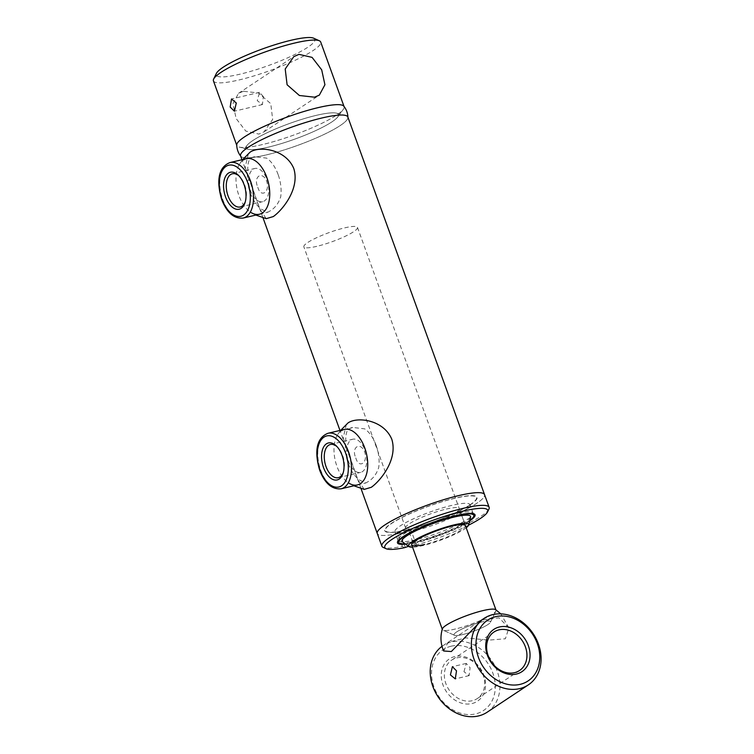 <?xml version="1.0" encoding="UTF-8"?>
<svg xmlns="http://www.w3.org/2000/svg" width="754" height="754" viewBox="0 0 754 754"><rect width="100%" height="100%" fill="white"/><g stroke="black" fill="none" stroke-linecap="round" stroke-linejoin="round"><path stroke-width="0.57" stroke-dasharray="3.77 2.83" d="M263.363 96.597L259.536 92.356L257.246 100.659L262.42 104.57L263.363 96.597M243.382 91.272L238.547 93.308L232.939 103.713L236.153 118.585L245.785 131.083L258.886 134.099L264.098 131.809L272.665 119.434L270.761 103.675L258.462 92.959L243.382 91.272M344.003 106.399L344.088 106.644A57.04 9.585 -19.9 0 1 343.268 109.424A57.04 9.585 -19.9 0 1 262.656 144.514A57.04 9.585 -19.9 0 1 239.225 147.087A57.04 9.585 -19.9 0 1 236.813 145.475L236.728 145.23M213.429 80.867A57.04 9.585 160.1 0 0 239.263 79.905A57.04 9.585 160.1 0 0 294.871 60.414A57.04 9.585 160.1 0 0 320.704 42.035M313.645 38.2A52.478 8.822 -19.9 0 1 294.644 54.59A52.478 8.822 -19.9 0 1 239.96 74.194A52.478 8.822 -19.9 0 1 216.398 73.402M316.237 115.371A49.057 8.247 -19.9 0 1 337.754 116.936A49.057 8.247 -19.9 0 1 268.424 147.115A49.057 8.247 -19.9 0 1 248.273 149.33A49.057 8.247 -19.9 0 1 263.74 134.382A49.057 8.247 -19.9 0 1 316.237 115.371M481.702 621.993A19.397 3.261 160.1 0 0 461.495 629.241A19.397 3.261 160.1 0 0 454.474 635.292A19.397 3.261 160.1 0 0 462.796 634.538A19.397 3.261 160.1 0 0 490.411 622.286A19.397 3.261 160.1 0 0 481.702 621.993M495.906 609.816L496.009 610.099A28.52 4.797 -19.9 0 1 495.896 611.013A28.52 4.797 -19.9 0 1 455.284 629.034A28.52 4.797 -19.9 0 1 443.041 630.146A28.52 4.797 -19.9 0 1 442.372 629.515L442.268 629.232M316.755 246.351A28.52 4.797 -19.9 0 1 303.843 246.831A28.52 4.797 -19.9 0 1 316.755 237.642A28.52 4.797 -19.9 0 1 344.559 227.897A28.52 4.797 -19.9 0 1 357.481 227.416A28.52 4.797 -19.9 0 1 344.559 236.605A28.52 4.797 -19.9 0 1 316.755 246.351M404.267 547.743L402.382 546.367A57.04 9.585 -19.9 0 1 383.202 547.413M488.912 509.157A57.04 9.585 -19.9 0 1 481.486 515.896A57.04 9.585 -19.9 0 1 413.418 543.766L408.828 531.08L410.845 529.732L416.208 544.539L408.583 546.339M469.648 520.929A41.244 6.937 -19.9 0 1 469.516 521.014A41.244 6.937 -19.9 0 1 405.539 544.134M467.697 519.148A39.934 6.711 160.1 0 0 472.645 512.597A39.934 6.711 160.1 0 0 442.683 517.235A39.934 6.711 160.1 0 0 403.315 534.341A39.934 6.711 160.1 0 0 397.914 539.657A39.934 6.711 160.1 0 0 424.719 537.357A39.934 6.711 160.1 0 0 467.697 519.148M402.382 546.367L397.792 533.681A57.04 9.585 -19.9 0 1 377.273 533.474A57.04 9.585 -19.9 0 0 403.107 532.513A57.04 9.585 -19.9 0 0 458.715 513.022A57.04 9.585 -19.9 0 0 484.549 494.643A57.04 9.585 -19.9 0 1 476.896 503.21A57.04 9.585 -19.9 0 1 408.828 531.08M405.171 547.14L399.808 532.333L410.845 529.732M469.996 504.831A48.492 8.153 -19.9 0 1 407.273 529.742A48.492 8.153 -19.9 0 1 391.816 523.285A48.492 8.153 -19.9 0 1 454.539 498.375A48.492 8.153 -19.9 0 1 469.996 504.831M397.792 533.681L399.808 532.333M413.418 543.766L415.303 545.142L416.208 544.539M415.303 545.142A54.759 9.208 160.1 0 0 468.554 525.17M469.799 520.335A39.934 6.711 -19.9 0 1 416.802 541.777A39.934 6.711 -19.9 0 1 405.049 543.775M412.975 531.202A39.934 6.711 -19.9 0 1 394.889 531.881A39.934 6.711 -19.9 0 1 412.975 519.016A39.934 6.711 -19.9 0 1 451.9 505.369A39.934 6.711 -19.9 0 1 469.987 504.699A39.934 6.711 -19.9 0 1 451.9 517.564A39.934 6.711 -19.9 0 1 412.975 531.202M466.208 527.772A31.941 5.372 -19.9 0 1 422.994 545.538A31.941 5.372 -19.9 0 1 412.57 547.187M470.609 517.169A36.512 6.136 -19.9 0 1 418.47 540.675A36.512 6.136 -19.9 0 1 402.4 541.862M446.34 509.063A28.52 4.797 -19.9 0 1 459.261 508.582A28.52 4.797 -19.9 0 1 446.34 517.772A28.52 4.797 -19.9 0 1 418.536 527.517A28.52 4.797 -19.9 0 1 405.624 527.998A28.52 4.797 -19.9 0 1 418.536 518.809A28.52 4.797 -19.9 0 1 446.34 509.063M357.481 227.416L465.378 525.5A28.52 4.797 -19.9 0 1 452.466 534.69A28.52 4.797 -19.9 0 1 424.662 544.435M245.257 201.865A17.059 9.557 -103.3 0 0 245.531 201.111A17.059 9.557 -103.3 0 0 244.664 184.843A17.059 9.557 -103.3 0 0 239.763 176.653A17.059 9.557 -103.3 0 0 239.188 176.097M278.122 174.56A28.52 15.985 -103.3 0 0 266.662 158.133L254.729 156.719L250.46 158.34C248.481 160.461 247.585 164.57 247.755 170.677A28.52 15.985 -103.3 0 0 250.319 193.015A28.52 15.985 -103.3 0 0 261.789 209.452L267.83 212.242L269.602 211.214C274.786 208.34 278.48 203.571 280.695 196.898A28.52 15.985 -103.3 0 0 278.122 174.56M267.057 179.565A17.059 9.557 76.7 0 1 262.656 201.686A17.059 9.557 76.7 0 1 250.432 190.602A17.059 9.557 76.7 0 1 254.824 168.481A17.059 9.557 76.7 0 1 267.057 179.565M343.258 472.579A17.059 9.557 -103.3 0 0 343.532 471.825A17.059 9.557 -103.3 0 0 342.665 455.567A17.059 9.557 -103.3 0 0 337.764 447.376A17.059 9.557 -103.3 0 0 337.179 446.82M376.123 445.284A28.52 15.985 -103.3 0 0 364.653 428.847L352.731 427.443L348.461 429.064C346.482 431.175 345.577 435.294 345.756 441.401A28.52 15.985 -103.3 0 0 348.32 463.738A28.52 15.985 -103.3 0 0 359.79 480.166L365.831 482.965L367.603 481.938C372.787 479.063 376.482 474.285 378.687 467.621A28.52 15.985 -103.3 0 0 376.123 445.284M365.049 450.279A17.059 9.557 76.7 0 1 360.657 472.4A17.059 9.557 76.7 0 1 348.433 461.316A17.059 9.557 76.7 0 1 352.825 439.205A17.059 9.557 76.7 0 1 365.049 450.279M454.888 656.517A25.382 20.584 56.4 0 0 442.947 684.877A25.382 20.584 56.4 0 0 471.929 703.576A25.382 20.584 56.4 0 0 483.87 675.216A25.382 20.584 56.4 0 0 454.888 656.517M472.268 700.72A23.101 18.737 -123.6 0 1 447.216 686.762A23.101 18.737 -123.6 0 1 451.74 660.061A23.101 18.737 -123.6 0 1 456.764 657.893A23.101 18.737 -123.6 0 1 481.825 671.852A23.101 18.737 -123.6 0 1 477.301 698.553A23.101 18.737 -123.6 0 1 472.268 700.72M451.156 646.206A36.512 29.613 -123.6 0 1 492.843 673.096A36.512 29.613 -123.6 0 1 475.661 713.887A36.512 29.613 -123.6 0 1 433.974 686.988A36.512 29.613 -123.6 0 1 451.156 646.206M487.159 712.21A39.934 32.384 56.4 0 0 494.982 666.046A39.934 32.384 56.4 0 0 451.674 641.927A39.934 32.384 56.4 0 0 442.994 645.669A39.934 32.384 56.4 0 0 442.023 646.338M463.964 671.701L466.255 663.407L470.081 667.648L469.139 675.622L463.964 671.701M355.803 457.923C358.829 469.177 368.272 462.909 364.7 452.023C360.384 441.09 350.921 447.32 355.803 457.923M257.802 187.209C260.827 198.453 270.281 192.195 266.699 181.309C262.392 170.366 252.929 176.606 257.802 187.209M240.573 155.842A57.04 9.585 160.1 0 0 266.407 154.881A57.04 9.585 160.1 0 0 322.015 135.39A57.04 9.585 160.1 0 0 347.848 117.011M407 529.93A49.057 8.247 -19.9 0 1 391.354 523.389A49.057 8.247 -19.9 0 1 454.813 498.187A49.057 8.247 -19.9 0 1 470.458 504.728A49.057 8.247 -19.9 0 1 407 529.93M343.824 106.163A57.04 9.585 -19.9 0 1 343.268 109.424A57.04 9.585 -19.9 0 1 336.444 115.211A57.04 9.585 -19.9 0 1 284.098 138.397A57.04 9.585 -19.9 0 1 239.225 147.087A57.04 9.585 -19.9 0 1 236.718 144.938M252.778 140.574A49.057 8.247 -19.9 0 1 297.792 120.64A49.057 8.247 -19.9 0 1 336.388 113.157A49.057 8.247 -19.9 0 1 337.754 116.936A49.057 8.247 -19.9 0 1 331.883 121.912A49.057 8.247 -19.9 0 1 286.869 141.846A49.057 8.247 -19.9 0 1 248.273 149.33A49.057 8.247 -19.9 0 1 246.907 145.55A49.057 8.247 -19.9 0 1 252.778 140.574M347.933 117.256L347.943 117.549A57.04 9.585 -19.9 0 1 340.195 125.579A57.04 9.585 -19.9 0 1 282.835 150.357A57.04 9.585 -19.9 0 1 240.837 156.323L240.658 156.097M341.298 430.751A28.52 15.985 -103.3 0 0 337.726 434.483A28.52 15.985 -103.3 0 0 335.313 460.854A28.52 15.985 -103.3 0 0 349.262 483.371L353.862 485.783M346.416 424.191L343.183 437.999L357.999 480.034L364.229 489.384M243.297 160.027A28.52 15.985 -103.3 0 0 239.725 163.769A28.52 15.985 -103.3 0 0 237.312 190.14A28.52 15.985 -103.3 0 0 251.261 212.656L255.86 215.069M248.415 153.467L245.182 167.275L259.998 209.31L266.228 218.66M495.585 609.609A28.52 4.797 -19.9 0 1 495.896 611.013A28.52 4.797 -19.9 0 1 492.183 614.378A28.52 4.797 -19.9 0 1 465.02 626.301A28.52 4.797 -19.9 0 1 443.041 630.146A28.52 4.797 -19.9 0 1 442.381 628.874M487.885 624.576A19.397 3.261 -19.9 0 1 469.412 632.681A19.397 3.261 -19.9 0 1 454.474 635.292A19.397 3.261 -19.9 0 1 456.613 631.956A19.397 3.261 -19.9 0 1 478.121 622.936A19.397 3.261 -19.9 0 1 490.411 622.286A19.397 3.261 -19.9 0 1 487.885 624.576M443.654 650.985L448.046 642.314L466.019 637.893L488.498 640.137L505.387 638.779L508.903 627.875L499.007 617.828L481.844 620.061M243.184 218.057A28.52 15.985 76.7 0 1 222.732 199.527A28.52 15.985 76.7 0 1 230.083 162.544M341.185 488.781A28.52 15.985 76.7 0 1 320.733 470.242A28.52 15.985 76.7 0 1 328.084 433.258M238.547 93.308L293.683 56.71M259.536 92.356L231.516 98.972M337.754 116.936L343.268 109.424L337.754 116.936M248.273 149.33L239.225 147.087L248.273 149.33M262.42 104.57L234.4 111.187M264.098 131.809L319.319 95.155M454.474 635.292L443.041 630.146L454.474 635.292M405.624 527.998L303.843 246.831M490.411 622.286L495.896 611.013L490.411 622.286M472.645 512.597L474.634 514.247M397.914 539.657L397.433 542.192M398.131 540.816L394.889 531.881M465.378 525.5L459.261 508.582M473.22 513.634L469.987 504.699M245.531 201.111L245.012 202.694M246.313 158.708L254.729 156.719M240.272 206.964L262.656 201.686M232.439 173.759L254.824 168.481M259.414 214.23L267.83 212.242M239.763 176.653L238.584 175.465M343.532 471.825L343.013 473.418M344.314 429.431L352.731 427.443M338.273 477.687L360.657 472.4M330.441 444.483L352.825 439.205M357.415 484.945L365.831 482.965M337.764 447.376L336.586 446.179M466.255 663.407L452.4 666.677M469.139 675.622L455.284 678.892M494.002 632.003L451.74 660.061M519.553 670.504L477.301 698.553M478.969 621.786L442.994 645.669M360.987 488.507L339.979 430.449M262.995 217.783L241.977 159.735M336.388 113.157L345.436 115.4M246.907 145.55L241.393 153.062M337.726 434.483L340.761 430.27M239.725 163.769L242.76 159.546M508.903 627.875L500.816 613.869"/><path stroke-width="1.13" d="M314.484 97.191L299.385 95.494L287.104 84.778L285.21 69.01L293.768 56.654L298.98 54.363L312.081 57.379L321.694 69.849L324.927 84.75L319.319 95.155L314.484 97.191M230.168 107.049L231.516 98.972L236.285 102.987L234.4 111.187L230.168 107.049M236.813 145.475A57.04 9.585 -19.9 0 1 262.646 127.096A57.04 9.585 -19.9 0 1 318.254 107.605A57.04 9.585 -19.9 0 1 344.088 106.644M344.003 106.399L320.704 42.035A57.04 9.585 160.1 0 0 319.357 40.782A57.04 9.585 160.1 0 0 294.871 42.997A57.04 9.585 160.1 0 0 213.655 79.047A57.04 9.585 160.1 0 0 213.429 80.867L236.728 145.23M213.655 79.047L216.398 73.402A52.478 8.822 -19.9 0 1 291.11 40.245A52.478 8.822 -19.9 0 1 313.645 38.2L319.357 40.782M442.372 629.515A28.52 4.797 -19.9 0 1 455.284 620.325A28.52 4.797 -19.9 0 1 483.088 610.58A28.52 4.797 -19.9 0 1 496.009 610.099M468.554 525.17A54.759 9.208 160.1 0 0 480.411 518.45A54.759 9.208 160.1 0 0 487.536 511.975A54.759 9.208 160.1 0 0 452.843 513.804A54.759 9.208 160.1 0 0 392.118 539.28A54.759 9.208 160.1 0 0 386.067 548.705A54.759 9.208 160.1 0 0 404.267 547.743L408.583 546.339M386.067 548.705L383.202 547.413A57.04 9.585 -19.9 0 1 381.863 546.169A57.04 9.585 -19.9 0 1 389.516 537.602A57.04 9.585 -19.9 0 1 448.357 512.362A57.04 9.585 -19.9 0 1 489.139 507.329A57.04 9.585 -19.9 0 1 488.912 509.157L487.536 511.975M405.539 544.134A41.244 6.937 -19.9 0 1 397.433 542.192A41.244 6.937 -19.9 0 1 403.013 536.707A41.244 6.937 -19.9 0 1 443.691 519.035A41.244 6.937 -19.9 0 1 474.634 514.247A41.244 6.937 -19.9 0 1 469.648 520.929M381.863 546.169L377.273 533.474A57.04 9.585 -19.9 0 1 384.917 524.907A57.04 9.585 -19.9 0 1 443.757 499.666A57.04 9.585 -19.9 0 1 484.549 494.643L347.848 117.011A57.04 9.585 160.1 0 0 322.005 117.973A57.04 9.585 160.1 0 0 266.398 137.464A57.04 9.585 160.1 0 0 240.573 155.842L241.977 159.735M405.049 543.775A39.934 6.711 -19.9 0 1 398.725 542.456A39.934 6.711 -19.9 0 1 416.802 529.591A39.934 6.711 -19.9 0 1 455.727 515.943A39.934 6.711 -19.9 0 1 473.814 515.274A39.934 6.711 -19.9 0 1 469.799 520.335M412.57 547.187A31.941 5.372 -19.9 0 1 408.932 546.584A31.941 5.372 -19.9 0 1 421.552 536.471A31.941 5.372 -19.9 0 1 454.134 524.878A31.941 5.372 -19.9 0 1 468.611 524.982A31.941 5.372 -19.9 0 1 466.208 527.772M408.932 546.584L402.4 541.862A36.512 6.136 -19.9 0 1 416.821 530.307A36.512 6.136 -19.9 0 1 454.059 517.056A36.512 6.136 -19.9 0 1 470.609 517.169L468.611 524.982M424.662 544.435A28.52 4.797 -19.9 0 1 411.741 544.916A28.52 4.797 -19.9 0 1 424.662 535.726A28.52 4.797 -19.9 0 1 452.466 525.981A28.52 4.797 -19.9 0 1 465.378 525.5L495.906 609.816M244.051 184.589A18.991 10.641 76.7 0 1 245.012 202.694A18.991 10.641 76.7 0 1 235.766 209.084A18.991 10.641 76.7 0 1 225.531 196.879A18.991 10.641 76.7 0 1 225.889 175.861A18.991 10.641 76.7 0 1 238.584 175.465A18.991 10.641 76.7 0 1 244.051 184.589M239.188 176.097A17.059 9.557 -103.3 0 0 232.439 173.759A17.059 9.557 -103.3 0 0 228.038 195.88A17.059 9.557 -103.3 0 0 240.272 206.964A17.059 9.557 -103.3 0 0 245.257 201.865M342.052 455.312A18.991 10.641 76.7 0 1 343.013 473.418A18.991 10.641 76.7 0 1 333.768 479.798A18.991 10.641 76.7 0 1 323.532 467.603A18.991 10.641 76.7 0 1 323.881 446.575A18.991 10.641 76.7 0 1 336.586 446.179A18.991 10.641 76.7 0 1 342.052 455.312M337.179 446.82A17.059 9.557 -103.3 0 0 330.441 444.483A17.059 9.557 -103.3 0 0 326.039 466.603A17.059 9.557 -103.3 0 0 338.273 477.687A17.059 9.557 -103.3 0 0 343.258 472.579M442.023 646.338A39.934 32.384 56.4 0 0 435.501 692.474A39.934 32.384 56.4 0 0 478.479 715.951A39.934 32.384 56.4 0 0 487.159 712.21L528.309 684.896A39.934 32.384 -123.6 0 1 519.619 688.638A39.934 32.384 -123.6 0 1 476.321 664.51A39.934 32.384 -123.6 0 1 484.134 618.355A39.934 32.384 -123.6 0 1 492.824 614.614A39.934 32.384 -123.6 0 1 536.122 638.732A39.934 32.384 -123.6 0 1 528.309 684.896M520.137 684.359A36.512 29.613 56.4 0 0 537.319 643.577A36.512 29.613 56.4 0 0 495.642 616.678A36.512 29.613 56.4 0 0 478.46 657.46A36.512 29.613 56.4 0 0 520.137 684.359M516.405 674.048A25.382 20.584 -123.6 0 1 487.423 655.349A25.382 20.584 -123.6 0 1 499.374 626.989A25.382 20.584 -123.6 0 1 528.356 645.688A25.382 20.584 -123.6 0 1 516.405 674.048M499.025 629.844A23.101 18.737 56.4 0 0 494.002 632.003A23.101 18.737 56.4 0 0 489.478 658.713A23.101 18.737 56.4 0 0 514.53 672.672A23.101 18.737 56.4 0 0 519.553 670.504A23.101 18.737 56.4 0 0 524.077 643.793A23.101 18.737 56.4 0 0 499.025 629.844M450.402 674.905L452.4 666.677L456.519 670.843L455.284 678.892L450.402 674.905M360.987 488.507L377.273 533.474A57.04 9.585 -19.9 0 1 403.098 515.095A57.04 9.585 -19.9 0 1 458.705 495.604A57.04 9.585 -19.9 0 1 484.549 494.643L489.139 507.329M244.466 136.908A57.04 9.585 -19.9 0 1 301.826 112.129A57.04 9.585 -19.9 0 1 343.824 106.163C346.444 109.509 347.811 113.307 347.943 117.549A57.04 9.585 -19.9 0 0 345.436 115.4A57.04 9.585 -19.9 0 0 300.563 124.09A57.04 9.585 -19.9 0 0 248.217 147.275A57.04 9.585 -19.9 0 0 241.393 153.062A57.04 9.585 -19.9 0 0 240.837 156.323C238.217 152.977 236.85 149.179 236.718 144.938A57.04 9.585 -19.9 0 1 244.466 136.908M349.262 483.371A28.52 15.985 -103.3 0 0 360.431 483.625A28.52 15.985 -103.3 0 0 364.766 447.961A28.52 15.985 -103.3 0 0 341.298 430.751M353.862 485.783L364.229 489.384L371.298 487.291C380.516 480.845 398.084 459.299 391.778 439.233C383.626 419.686 357.113 416.434 348.009 422.937L340.761 430.27M251.261 212.656A28.52 15.985 -103.3 0 0 262.439 212.911A28.52 15.985 -103.3 0 0 266.765 177.237A28.52 15.985 -103.3 0 0 243.297 160.027M255.86 215.069L266.228 218.66L273.306 216.568C282.514 210.13 300.083 188.575 293.777 168.519C285.625 148.962 259.112 145.72 250.008 152.223L242.76 159.546M481.844 620.061L451.344 651.531L443.654 650.985C440.572 643.765 440.147 636.395 442.381 628.874A28.52 4.797 -19.9 0 1 446.198 625.236A28.52 4.797 -19.9 0 1 473.955 613.125A28.52 4.797 -19.9 0 1 495.585 609.609L500.816 613.869M243.184 218.057C234.07 218.952 226.907 212.788 221.695 199.565C217.246 184.626 216.539 167.746 230.083 162.544A28.52 15.985 76.7 0 1 250.535 181.073A28.52 15.985 76.7 0 1 243.184 218.057L259.414 214.23M247.576 182.242A26.239 14.703 -103.3 0 0 225.983 166.408A26.239 14.703 -103.3 0 0 222.006 199.226A26.239 14.703 -103.3 0 0 243.599 215.06A26.239 14.703 -103.3 0 0 247.576 182.242M341.185 488.781C332.062 489.676 324.899 483.512 319.696 470.289C315.238 455.35 314.541 438.47 328.084 433.258A28.52 15.985 76.7 0 1 348.527 451.787A28.52 15.985 76.7 0 1 341.185 488.781L357.415 484.945M345.577 452.966A26.239 14.703 -103.3 0 0 323.984 437.132A26.239 14.703 -103.3 0 0 319.998 469.94A26.239 14.703 -103.3 0 0 341.6 485.774A26.239 14.703 -103.3 0 0 345.577 452.966M442.268 629.232L411.741 544.916M398.725 542.456L398.131 540.816M473.814 515.274L473.22 513.634M230.083 162.544L246.313 158.708M328.084 433.258L344.314 429.431M484.134 618.355L478.969 621.786M339.979 430.449L262.995 217.783"/></g></svg>
